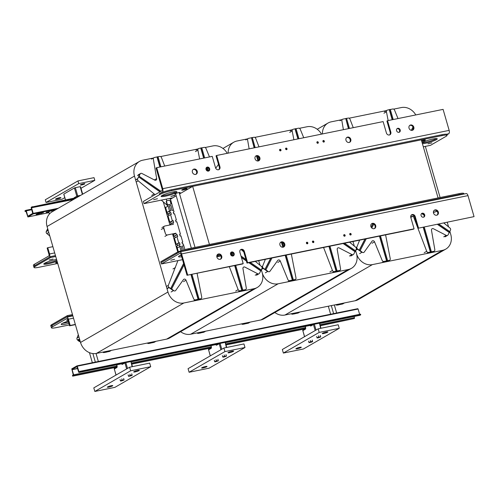 <?xml version="1.0" encoding="UTF-8"?>
<svg xmlns="http://www.w3.org/2000/svg" width="499" height="499" viewBox="0 0 499 499"><rect width="100%" height="100%" fill="white"/><g stroke="black" fill="none" stroke-linecap="round" stroke-linejoin="round"><path stroke-width="0.75" d="M192.664 186.377L421.306 139.839L438.072 197.928L209.43 244.466L192.664 186.377L179.584 193.918M170.371 199.232L176.234 195.851M298.146 138.89L295.227 128.779L296.032 128.617L298.945 138.722M295.227 128.779L293.163 129.278A1.647 1.416 -120 0 0 292.794 129.416L290.306 130.857M296.05 128.692L298.477 128.199A1.647 1.416 -120 0 1 300.267 129.278L303.748 137.749M297.915 138.934L295.021 128.898M293.892 139.751L292.177 130.969A1.647 1.416 -120 0 1 292.794 129.416M281.386 242.158L281.498 242.564A4.697 4.042 -120 0 1 280.619 242.314A4.697 4.042 60 0 0 281.498 242.564L282.852 247.242M271.967 257.989L265.911 269.753L264.95 269.354L270.67 258.251M286.208 255.089L293.35 279.839L289.682 280.663A1.647 1.416 -120 0 1 287.898 279.577L280.27 261.027A1.647 1.416 60 0 0 277.718 260.434L269.953 271.269A1.647 1.416 -120 0 1 268.069 271.506L265.911 269.753M292.339 280.12L285.178 255.301M292.551 280.001L285.403 255.251M283.083 247.211L281.629 242.171M265.156 269.235L270.832 258.22M293.35 279.839L294.996 279.583L292.913 280.787M287.761 281.835L289.645 280.75L294.659 279.727L292.776 280.812M282.559 242.445L283.794 246.731M264.95 269.354L263.335 268.244A1.647 1.416 -120 0 1 262.636 266.154L265.349 259.337M261.707 268.986L262.979 268.25A1.647 1.416 60 0 0 263.123 268.362L267.664 271.487L265.374 272.803M291.335 254.047L295.988 277.887A1.647 1.416 -120 0 1 294.996 279.583M343.106 243.506L354.995 251.696L355.587 250.829L344.535 243.219M343.399 243.45L355.201 251.577M329.159 246.344L336.307 271.094L337.106 270.932L329.964 246.182M337.106 270.932L339.557 270.514A1.647 1.416 60 0 0 340.555 268.861L337.218 249.431A1.647 1.416 -120 0 1 339.164 247.928L351.976 254.571A1.647 1.416 60 0 0 353.779 254.06L354.995 251.696M336.307 271.094L334.243 271.593L332.153 272.797M337.305 271.749L339.183 270.664L334.168 271.687L332.29 272.772M328.935 246.394L336.095 271.213M355.481 250.754L356.211 249.338A1.647 1.416 60 0 0 355.687 247.211L349.562 242.196M323.577 247.485L332.44 270.47A1.647 1.416 60 0 0 334.243 271.593M255.189 147.629L252.276 137.524L251.471 137.687L254.39 147.791M256.736 155.931L258.195 160.977M251.471 137.687L254.159 147.841M256.492 155.919L257.958 161.002M258.987 146.856L255.725 138.391A1.647 1.416 60 0 0 253.922 137.269L252.294 137.599M251.265 137.805L248.608 138.348A1.647 1.416 60 0 0 247.61 140.001L249.132 148.864M258.906 160.491L257.665 156.212M244.491 323.97L248.178 323.215A1.647 1.416 60 0 0 248.552 323.078L250.236 322.104M244.516 324.038L242.87 324.3L244.728 323.227M249.874 322.179L248.221 323.127L243.206 324.15L244.859 323.196M248.221 323.127L248.053 322.547M241.535 323.876A1.647 1.416 60 0 0 242.87 324.3M205.675 331.174L203.991 332.147A1.647 1.416 -120 0 1 203.623 332.284L200.735 332.87M200.76 332.945L198.309 333.369A1.647 1.416 -120 0 1 196.974 332.945M200.33 332.259L198.683 333.213L203.698 332.191L205.345 331.242M203.53 331.61L203.698 332.191M203.879 158.077L200.96 147.966L201.764 147.804L204.677 157.915M207.441 167.471L208.482 171.095M200.96 147.966L198.901 148.465A1.647 1.416 -120 0 0 198.527 148.602L196.038 150.043M201.783 147.879L204.21 147.386A1.647 1.416 -120 0 1 206 148.471L209.48 156.935M207.634 171.076L206.586 167.458M207.359 170.989L206.386 167.602M203.648 158.121L200.754 148.091M199.625 158.944L197.91 150.155A1.647 1.416 -120 0 1 198.527 148.602M215.624 168.044A1.647 1.416 60 0 0 216.173 167.614L218.5 164.377M181.006 250.791L179.771 246.5L181.174 246.219L182.172 250.404L181.174 246.219L179.771 246.5L177.276 247.941L178.386 251.783M184.019 264.9L171.644 288.94L170.683 288.547L183.607 263.46M191.94 274.275L199.082 299.026L195.415 299.849A1.647 1.416 -120 0 1 193.631 298.764L186.002 280.213A1.647 1.416 60 0 0 183.451 279.621L175.685 290.455A1.647 1.416 -120 0 1 173.802 290.692L171.644 288.94M198.072 299.306L190.911 274.487M198.284 299.188L191.136 274.438M170.895 288.422L183.657 263.64M199.082 299.026L200.729 298.77L198.646 299.974M193.493 301.022L195.377 299.936L200.392 298.913L198.508 299.999M170.683 288.547L169.067 287.43A1.647 1.416 -120 0 1 168.369 285.341L177.918 260.609M166.934 288.466L168.712 287.436A1.647 1.416 60 0 0 168.862 287.549L173.396 290.674L171.107 291.99M197.068 273.234L201.721 297.073A1.647 1.416 -120 0 1 200.729 298.77M184.911 249.594L183.782 245.683L182.378 245.97L183.782 245.683L183.264 243.899L182.466 244.061L181.948 242.277L182.753 242.109L180.944 235.852L180.139 236.021L179.628 234.231L180.426 234.068L176.883 221.781L176.078 221.943L175.561 220.159L176.365 219.99L174.563 213.734L173.758 213.903L173.24 212.112L174.045 211.95L173.527 210.16L172.124 210.447L170.907 205.494L169.304 205.819L170.92 210.69L169.517 210.977L170.034 212.767L170.833 212.605L171.35 214.389L170.546 214.551L172.355 220.808L173.159 220.645L173.671 222.435L170.377 224.032L170.608 224.831M183.283 249.101L182.378 245.97L183.283 249.101M172.966 268.955L175.455 267.52M216.946 255.376L217.171 256.155L216.784 256.237M216.996 255.245L218.319 254.977L218.574 255.868L220.178 255.544L219.984 254.864L220.178 255.544L218.724 256.38L220.57 255.463M218.574 255.868L217.121 256.711M218.319 254.977L217.04 255.713M217.171 256.155L216.784 256.38M172.779 234.779L173.44 234.649L173.926 236.32L177.22 234.723L176.415 234.886L175.935 233.208L167.408 234.942A1.759 1.516 -120 0 1 165.418 233.576L163.809 227.987A1.759 1.516 -120 0 1 164.832 226.01L173.353 224.269L172.872 222.598M161.314 229.428L163.603 228.112L165.418 233.576M177.22 234.723L177.738 236.507L176.933 236.669L178.736 242.926L179.54 242.763L180.058 244.554L179.253 244.716L179.771 246.5L177.276 247.941L176.765 246.15L179.253 244.716M173.44 234.649L175.935 233.208M174.725 236.158L175.168 237.686M176.933 236.669L174.438 238.11L176.247 244.367L177.051 244.204L177.488 245.733M178.736 242.926L176.247 244.367M179.54 242.763L177.051 244.204M182.753 242.109L182.023 242.533M180.426 234.068L179.702 234.486M176.365 219.99L175.636 220.415M174.045 211.95L173.315 212.368M161.296 200.124L168.101 206.062L169.517 210.977L167.028 212.418L167.539 214.202L168.344 214.04L168.787 215.568M170.034 212.767L167.539 214.202M170.833 212.605L168.344 214.04M170.546 214.551L168.057 215.992L169.86 222.248L170.664 222.086L171.107 223.614M172.355 220.808L169.86 222.248M173.159 220.645L170.664 222.086M176.415 234.886L173.926 236.32M231.867 255.887L231.049 253.055A4.697 4.042 -120 0 1 230.544 253.199A4.697 4.042 -120 0 0 231.049 253.055L230.887 252.494M241.466 257.615L246.387 261.008M248.839 262.699L260.728 270.882L261.32 270.015L250.267 262.405M241.373 257.291L246.294 260.678M249.132 262.636L260.933 270.764M234.892 265.537L242.04 290.281L242.838 290.119L235.696 265.368M232.989 255.987L231.941 252.369M242.838 290.119L245.29 289.701A1.647 1.416 60 0 0 246.288 288.048L242.957 268.618A1.647 1.416 -120 0 1 244.897 267.115L257.709 273.758A1.647 1.416 60 0 0 259.511 273.246L260.728 270.882M245.932 259.418L241.005 256.024M242.04 290.281L239.975 290.78L237.886 291.984M243.038 290.936L244.915 289.85L239.9 290.873L238.023 291.959M234.667 265.58L241.828 290.406M231.093 252.351L232.135 255.975M261.214 269.947L261.944 268.524A1.647 1.416 60 0 0 261.42 266.404L255.295 261.382M229.309 266.672L238.173 289.657A1.647 1.416 60 0 0 239.975 290.78M243.737 251.827L241.223 249.631M165.606 209.929L166.267 209.798M170.259 198.303L173.527 210.16L172.124 210.447L170.907 205.494L169.304 205.819L170.92 210.69L167.028 212.418L165.606 207.503L164.67 206.686M166.772 200.897A0.942 0.811 60 0 0 166.273 201.939L166.916 204.178A0.942 0.811 60 0 0 167.976 204.908L169.984 204.496A0.942 0.811 60 0 0 170.34 204.309M166.585 201.764A0.942 0.811 -120 0 1 167.128 200.704L169.13 200.299A0.942 0.811 -120 0 1 170.19 201.028L170.839 203.261A0.942 0.811 -120 0 1 170.296 204.316L168.288 204.727A0.942 0.811 -120 0 1 167.227 203.997L166.585 201.764L166.273 201.939M169.81 198.39L169.885 198.708L169.517 198.452M166.367 199.319A4.697 4.042 -120 0 1 166.304 199.107A4.697 4.042 -120 0 0 166.367 199.319L166.803 200.847L166.367 199.319M160.921 166.816L158.008 156.711L154.341 157.534A1.647 1.416 60 0 0 153.343 159.187L156.674 178.611A1.647 1.416 -120 0 1 154.734 180.12L141.922 173.477A1.647 1.416 60 0 0 140.119 173.989L138.722 176.977L160.154 191.741M160.959 191.279L139.109 176.228M157.204 156.873L160.123 166.984M156.998 156.992L159.892 167.028M138.722 176.977L159.948 191.859M164.72 166.048L161.458 157.578A1.647 1.416 60 0 0 159.655 156.455L158.027 156.786M137.524 175.623L139.807 174.307L137.687 178.711A1.647 1.416 60 0 0 138.204 180.831L155.058 194.685M138.516 177.095L137.687 178.711M135.628 180.014L137.412 178.985A1.647 1.416 -120 0 1 137.481 178.829M171.656 203.686L170.826 203.854L171.656 203.686M168.101 206.062L165.606 207.503M151.727 195.39L154.222 193.955M150.224 343.156L153.91 342.401A1.647 1.416 60 0 0 154.285 342.264L155.969 341.291M150.249 343.225L148.602 343.487L150.461 342.414M155.607 341.366L153.954 342.32L148.939 343.337L150.592 342.389M153.954 342.32L153.786 341.734M147.267 343.062A1.647 1.416 60 0 0 148.602 343.487M47.704 228.71L46.307 231.411A1.647 1.416 60 0 0 46.831 233.538L49.794 235.965M48.203 230.438L46.451 231.449A1.647 1.416 -120 0 1 46.519 231.293L47.754 228.891M80.401 342.002L79.204 341.173M111.408 350.36L109.724 351.333A1.647 1.416 -120 0 1 109.356 351.471L106.468 352.063M106.493 352.132L104.042 352.556A1.647 1.416 -120 0 1 102.713 352.132M79.104 341.366L77.688 340.131A1.647 1.416 -120 0 1 76.996 338.048L78.306 334.748M106.069 351.452L104.416 352.4L109.431 351.383L111.077 350.429M79.503 338.89L77.75 339.9A1.647 1.416 60 0 0 77.9 340.012L80.308 341.672M109.262 350.797L109.431 351.383M77.825 339.863L79.971 340.518M48.085 230.051L46.519 231.411M411.438 130.364L413.078 127.17M411.301 130.339L413.01 127.02M392.414 119.698L389.494 109.593L390.299 109.431L393.212 119.535M413.309 128.692L412.511 130.245A2.819 2.426 60 0 0 413.203 127.526A2.819 2.426 60 0 0 409.716 125.424M389.494 109.593L387.43 110.092A1.647 1.416 -120 0 0 387.062 110.229L384.573 111.67M390.318 109.506L392.744 109.007A1.647 1.416 -120 0 1 394.534 110.092L398.015 118.562M392.183 119.748L389.289 109.711M388.16 120.565L386.444 111.782A1.647 1.416 -120 0 1 387.062 110.229M373.795 224.126L371.799 227.999M366.235 238.803L360.178 250.567L359.218 250.167L364.937 239.065M380.475 235.902L387.617 260.653L383.949 261.476A1.647 1.416 -120 0 1 382.165 260.391L374.537 241.84A1.647 1.416 60 0 0 371.986 241.248L364.22 252.076A1.647 1.416 -120 0 1 362.336 252.319L360.178 250.567M386.606 260.933L379.446 236.114M386.819 260.815L379.67 236.064M371.1 227.095L372.847 223.708M359.423 250.049L365.1 239.033M371.175 227.232L372.971 223.739M387.617 260.653L389.264 260.391L387.174 261.601M382.028 262.642L383.912 261.563L388.921 260.54L387.043 261.626M359.218 250.167L357.602 249.051A1.647 1.416 -120 0 1 356.904 246.968L359.617 240.15M355.974 249.793L357.247 249.063A1.647 1.416 60 0 0 357.39 249.176L361.931 252.301L359.642 253.617M385.596 234.861L390.255 258.7A1.647 1.416 -120 0 1 389.264 260.391M411.132 215.256L412.698 214.938L411.132 215.256M414.089 215.917A0.942 0.811 60 0 0 414.345 216.317M421.736 213.547L424.056 215.144M437.374 224.319L449.262 232.509L449.855 231.642L438.802 224.032M422.085 213.528L423.907 214.782M437.667 224.263L449.468 232.391M423.426 227.157L430.575 251.908L431.373 251.746L424.231 226.995M431.373 251.746L433.824 251.321A1.647 1.416 60 0 0 434.822 249.675L431.485 230.245A1.647 1.416 -120 0 1 433.431 228.742L446.243 235.385A1.647 1.416 60 0 0 448.046 234.873L449.262 232.509M430.575 251.908L428.51 252.407L426.42 253.611M431.573 252.563L433.45 251.477L428.435 252.5L426.558 253.579M423.202 227.207L430.363 252.026M449.749 231.567L450.478 230.151A1.647 1.416 60 0 0 449.955 228.024L443.829 223.009M424.212 252.719L426.707 251.284L413.328 216.229L410.683 216.766M426.707 251.284A1.647 1.416 60 0 0 428.51 252.407M413.328 216.229L410.758 217.296M349.456 128.443L346.543 118.338L345.738 118.5L348.658 128.605M345.738 118.5L348.427 128.655M353.255 127.669L349.992 119.205A1.647 1.416 60 0 0 348.19 118.076L346.562 118.406M345.533 118.619L342.875 119.161A1.647 1.416 60 0 0 341.877 120.814L343.399 129.678M338.759 304.777L342.445 304.028A1.647 1.416 60 0 0 342.819 303.891L344.503 302.918M338.784 304.852L337.137 305.107L338.989 304.041M344.142 302.993L342.489 303.941L337.474 304.964L339.127 304.01M342.489 303.941L342.32 303.361M335.802 304.689A1.647 1.416 60 0 0 337.137 305.107M299.943 311.987L298.259 312.96A1.647 1.416 -120 0 1 297.891 313.098L295.003 313.684M295.021 313.759L292.576 314.177A1.647 1.416 -120 0 1 291.241 313.759M294.597 313.073L292.95 314.027L297.965 313.004L299.612 312.056M297.797 312.424L297.965 313.004M153.324 158.046L142.658 160.216A14.091 12.119 60 0 0 139.489 161.414A14.091 12.119 60 0 0 134.493 176.072L167.963 292.027A14.091 12.119 60 0 0 183.863 302.98L254.066 288.69A14.091 12.119 60 0 0 257.234 287.493A14.091 12.119 60 0 0 262.231 272.841L261.326 269.722L262.231 272.841A14.091 12.119 60 0 0 278.13 283.794L348.333 269.504A14.091 12.119 60 0 0 351.502 268.306L264.071 318.736A14.091 12.119 -120 0 1 260.902 319.934L190.699 334.224A14.091 12.119 -120 0 1 180.601 331.698M321.512 134.131A14.091 12.119 60 0 0 307.122 126.74L299.375 128.318M351.502 268.306A14.091 12.119 60 0 0 356.498 253.648L355.594 250.529L356.498 253.648A14.091 12.119 60 0 0 372.397 264.607L442.594 250.317A14.091 12.119 60 0 0 445.769 249.12A14.091 12.119 60 0 0 450.759 234.461L449.861 231.343M354.309 246.082L352.986 241.497L354.309 246.082M258.719 260.684L260.048 265.275L258.719 260.684M247.591 138.859L236.925 141.03A14.091 12.119 60 0 0 233.757 142.227A14.091 12.119 60 0 0 228.162 153.131M292.146 129.79L254.814 137.387M177.763 252.051L172.529 233.9M169.947 224.968L163.279 201.858M220.87 255.943L216.822 256.773M257.234 287.493L169.803 337.923A14.091 12.119 -120 0 1 166.635 339.12L96.432 353.411A14.091 12.119 -120 0 1 80.532 342.451L47.062 226.502A14.091 12.119 -120 0 1 52.058 211.844L139.489 161.414M227.245 153.318A14.091 12.119 60 0 0 212.855 145.933L205.108 147.504M197.878 148.976L160.553 156.58M445.769 249.12L358.338 299.55A14.091 12.119 -120 0 1 355.169 300.747L284.966 315.031A14.091 12.119 -120 0 1 274.868 312.511M415.779 114.945A14.091 12.119 60 0 0 401.389 107.553L393.642 109.131M448.576 226.895L447.254 222.311M440.099 197.517L425.341 146.382M341.859 119.673L331.193 121.843A14.091 12.119 60 0 0 328.018 123.041A14.091 12.119 60 0 0 322.429 133.944M386.413 110.603L349.082 118.201M174.899 195.577L170.889 196.388L174.818 195.284M182.016 189.826A2.819 0.399 -16.1 0 1 185.01 188.765A2.819 0.399 -16.1 0 1 187.131 188.553A2.819 0.399 -16.1 0 1 184.53 189.714A2.819 0.399 -16.1 0 1 181.711 190.113A2.819 0.399 -16.1 0 1 182.016 189.826M421.58 140.774A2.819 0.399 -16.1 0 1 425.404 140.051A2.819 0.399 -16.1 0 1 425.104 140.344A2.819 0.399 -16.1 0 1 421.786 141.479M159.368 193.762L159.624 194.654A9.394 1.322 -16.1 0 1 171.799 190.624L442.17 135.591A9.394 1.322 -16.1 0 1 447.042 135.385L446.786 134.487A9.394 1.322 163.9 0 0 441.908 134.699L171.544 189.732A9.394 1.322 163.9 0 0 159.368 193.762L162.275 192.084A2.819 1.385 -101.5 0 0 162.749 188.684L156.686 167.683L156.062 168.038L162.125 189.04A1.41 0.692 78.5 0 1 161.888 190.743L143.406 201.403L144.049 203.636L172.935 197.76M447.042 135.385A9.394 1.322 -16.1 0 1 446.037 136.352L430.462 145.34L423.314 146.793M159.624 194.654L144.049 203.636M162.007 195.521A8.221 1.16 -16.1 0 1 170.745 192.433A8.221 1.16 -16.1 0 1 176.927 191.816A8.221 1.16 -16.1 0 1 169.348 195.209A8.221 1.16 -16.1 0 1 161.133 196.375A8.221 1.16 -16.1 0 1 162.007 195.521M153.623 199.687L157.459 198.733L153.623 199.687M427.999 143.843L431.835 142.889L427.999 143.843M422.123 142.664A8.221 1.16 -16.1 0 1 422.347 142.533A8.221 1.16 -16.1 0 1 431.08 139.446A8.221 1.16 -16.1 0 1 437.261 138.822A8.221 1.16 -16.1 0 1 431.454 141.679A8.221 1.16 -16.1 0 1 422.404 143.643M179.353 193.113A2.819 0.399 163.9 0 0 179.871 192.857A2.819 0.399 163.9 0 0 180.17 192.564A2.819 0.399 163.9 0 0 177.357 192.963A2.819 0.399 163.9 0 0 174.756 194.13A2.819 0.399 163.9 0 0 175.742 194.155M161.664 195.739A8.221 1.16 163.9 0 0 169.092 194.317A8.221 1.16 163.9 0 0 176.135 191.56A8.221 1.16 -16.1 0 1 175.791 191.772A8.221 1.16 -16.1 0 1 168.674 194.435A8.221 1.16 -16.1 0 1 161.664 195.739M422.148 142.745A8.221 1.16 163.9 0 0 429.589 141.279A8.221 1.16 163.9 0 0 436.469 138.572A8.221 1.16 163.9 0 1 429.589 141.279A8.221 1.16 163.9 0 1 422.148 142.745M57.504 262.674A2.819 0.399 -16.1 0 1 55.657 262.823A2.819 0.399 -16.1 0 1 55.957 262.53A2.819 0.399 -16.1 0 1 57.298 261.963M57.728 263.453L38.891 267.283A9.394 1.322 -16.1 0 1 34.019 267.495A9.394 1.322 -16.1 0 1 35.024 266.522L50.599 257.54L50.343 256.642L34.762 265.63A9.394 1.322 163.9 0 0 33.764 266.603A9.394 1.322 -16.1 0 1 34.762 265.63L49.095 257.365A2.819 1.385 -101.5 0 0 49.569 253.966L47.761 247.71L52.882 246.668M55.72 256.498L50.599 257.54M53.062 259.037L49.226 259.991L53.062 259.037M57.061 261.139A8.221 1.16 -16.1 0 1 48.677 263.74A8.221 1.16 -16.1 0 1 43.793 264.052A8.221 1.16 -16.1 0 1 48.091 261.719A8.221 1.16 -16.1 0 1 56.574 259.449M44.33 263.416A8.221 1.16 163.9 0 0 56.805 260.247A8.221 1.16 -16.1 0 1 44.33 263.416M50.343 256.642L55.464 255.6M349.468 142.371A2.819 2.426 60 0 0 350.167 139.651A2.819 2.426 60 0 0 346.68 137.543M350.791 139.29A2.819 2.426 -120 0 1 349.793 142.221A2.819 2.426 -120 0 1 346.287 140.992A2.819 2.426 -120 0 1 346.973 137.337A2.819 2.426 -120 0 1 350.791 139.29M258.544 160.878A2.819 2.426 60 0 0 259.243 158.158A2.819 2.426 60 0 0 255.756 156.05M259.867 157.796A2.819 2.426 -120 0 1 258.869 160.728A2.819 2.426 -120 0 1 255.363 159.499A2.819 2.426 -120 0 1 256.049 155.844A2.819 2.426 -120 0 1 259.867 157.796M197.217 171.257A2.819 2.426 -120 0 1 196.219 174.188A2.819 2.426 -120 0 1 192.708 172.96A2.819 2.426 -120 0 1 193.4 169.304A2.819 2.426 -120 0 1 197.217 171.257M195.889 174.344A2.819 2.426 60 0 0 196.594 171.619A2.819 2.426 60 0 0 193.107 169.51M209.649 168.724A2.115 1.815 -120 0 1 206.274 170.003A2.115 1.815 -120 0 1 206.792 167.265A2.115 1.815 -120 0 1 209.649 168.724M208.57 171.07A2.115 1.815 60 0 0 206.499 167.477M287.012 148.721A0.823 0.705 -120 0 1 285.696 149.22A0.823 0.705 -120 0 1 285.902 148.153A0.823 0.705 -120 0 1 287.012 148.721M286.351 149.656A0.823 0.705 60 0 0 285.646 148.434M324.319 141.13A0.823 0.705 -120 0 1 323.003 141.629A0.823 0.705 -120 0 1 323.209 140.562A0.823 0.705 -120 0 1 324.319 141.13M323.658 142.065A0.823 0.705 60 0 0 322.953 140.837M280.993 149.95A0.823 0.705 -120 0 1 279.683 150.442A0.823 0.705 -120 0 1 279.883 149.376A0.823 0.705 -120 0 1 280.993 149.95M280.338 150.885A0.823 0.705 60 0 0 279.627 149.656M318.3 142.352A0.823 0.705 -120 0 1 316.99 142.851A0.823 0.705 -120 0 1 317.189 141.785A0.823 0.705 -120 0 1 318.3 142.352M317.638 143.288A0.823 0.705 60 0 0 316.934 142.065M400.192 129.946A2.115 1.815 -120 0 1 396.811 131.218A2.115 1.815 -120 0 1 397.329 128.48A2.115 1.815 -120 0 1 400.192 129.946M399.106 132.285A2.115 1.815 60 0 0 397.042 128.698M413.827 127.17A2.819 2.426 -120 0 1 412.829 130.102A2.819 2.426 -120 0 1 409.323 128.867A2.819 2.426 -120 0 1 410.016 125.218A2.819 2.426 -120 0 1 413.827 127.17M389.582 134.923A2.582 2.221 60 0 0 390.206 132.447L386.918 121.051L387.542 120.689L390.829 132.085A2.582 2.221 -120 0 1 389.912 134.774A2.582 2.221 -120 0 1 386.413 132.983L383.126 121.588L216.653 155.476L219.947 166.866A2.582 2.221 -120 0 1 219.03 169.554A2.582 2.221 -120 0 1 215.531 167.764L212.243 156.374L156.686 167.683M218.699 169.704A2.582 2.221 60 0 0 219.323 167.227L216.036 155.831L216.653 155.476M446.879 134.824L448.688 133.782A2.819 1.385 -101.5 0 0 449.156 130.382L443.1 109.381L387.542 120.689M47.761 247.71L47.137 248.065L48.946 254.322A1.41 0.692 78.5 0 1 48.709 256.024L34.375 264.289A9.394 1.322 163.9 0 0 33.377 265.262L34.019 267.495M75.386 324.631L69.579 325.816L70.203 325.454L68.394 319.198A2.819 1.385 -101.5 0 0 66.585 317.158A2.819 1.385 -101.5 0 0 66.373 317.239L52.046 325.504L51.79 324.612A9.394 1.322 163.9 0 0 50.786 325.585L51.041 326.477A9.394 1.322 -16.1 0 1 52.046 325.504L67.621 316.522L67.365 315.624L72.486 314.582M51.79 324.612L67.365 315.624M68.482 322.023A8.221 1.16 -16.1 0 1 62.606 323.246A8.221 1.16 163.9 0 0 68.482 322.023M72.748 315.474L67.621 316.522M180.37 252.007A9.394 1.322 -16.1 0 1 188.828 249.606L459.192 194.573A9.394 1.322 -16.1 0 1 463.577 194.111M463.97 194.03L463.808 193.469A9.394 1.322 163.9 0 0 458.937 193.681L188.566 248.714A9.394 1.322 163.9 0 0 176.39 252.737L160.815 261.726L161.077 262.617L176.652 253.635L176.39 252.737M181.274 255.388A8.221 1.16 -16.1 0 1 179.939 255.569A8.221 1.16 -16.1 0 0 181.274 255.388M283.432 247.117A2.819 2.426 60 0 0 283.831 243.674A2.819 2.426 60 0 0 280.65 242.289M279.945 245.015A2.819 2.426 -120 0 1 280.943 242.084A2.819 2.426 -120 0 1 284.449 243.312A2.819 2.426 -120 0 1 283.763 246.968A2.819 2.426 -120 0 1 279.945 245.015M374.356 228.611A2.819 2.426 60 0 0 374.755 225.168A2.819 2.426 60 0 0 371.574 223.783M370.869 226.509A2.819 2.426 -120 0 1 371.867 223.577A2.819 2.426 -120 0 1 375.373 224.806A2.819 2.426 -120 0 1 374.687 228.461A2.819 2.426 -120 0 1 370.869 226.509M433.519 213.048A2.819 2.426 -120 0 1 434.517 210.116A2.819 2.426 -120 0 1 438.028 211.345A2.819 2.426 -120 0 1 437.336 214.994A2.819 2.426 -120 0 1 433.519 213.048M437.005 215.15A2.819 2.426 60 0 0 437.405 211.701A2.819 2.426 60 0 0 434.224 210.322M421.087 215.574A2.115 1.815 -120 0 1 424.462 214.302A2.115 1.815 -120 0 1 423.944 217.04A2.115 1.815 -120 0 1 421.087 215.574M423.614 217.184A2.115 1.815 60 0 0 421.543 213.591M343.724 235.578A0.823 0.705 -120 0 1 345.04 235.085A0.823 0.705 -120 0 1 344.834 236.152A0.823 0.705 -120 0 1 343.724 235.578M344.466 236.233A0.823 0.705 60 0 0 343.761 235.004M306.417 243.175A0.823 0.705 -120 0 1 307.733 242.676A0.823 0.705 -120 0 1 307.527 243.743A0.823 0.705 -120 0 1 306.417 243.175M307.159 243.824A0.823 0.705 60 0 0 306.455 242.595M349.743 234.355A0.823 0.705 -120 0 1 351.053 233.863A0.823 0.705 -120 0 1 350.853 234.923A0.823 0.705 -120 0 1 349.743 234.355M350.485 235.004A0.823 0.705 60 0 0 349.78 233.782M312.436 241.946A0.823 0.705 -120 0 1 313.746 241.454A0.823 0.705 -120 0 1 313.547 242.52A0.823 0.705 -120 0 1 312.436 241.946M313.179 242.601A0.823 0.705 60 0 0 312.474 241.373M230.544 254.359A2.115 1.815 -120 0 1 233.925 253.087A2.115 1.815 -120 0 1 233.407 255.825A2.115 1.815 -120 0 1 230.544 254.359M233.077 255.968A2.115 1.815 60 0 0 231.006 252.375M216.909 257.135A2.819 2.426 -120 0 1 217.907 254.203A2.819 2.426 -120 0 1 221.413 255.432A2.819 2.426 -120 0 1 220.72 259.087A2.819 2.426 -120 0 1 216.909 257.135M220.396 259.243A2.819 2.426 60 0 0 220.789 255.794A2.819 2.426 60 0 0 217.608 254.409M180.164 253.255L179.946 253.299A1.41 0.692 -101.5 0 1 180.052 253.255A1.41 0.692 -101.5 0 1 180.956 254.278L187.019 275.28L242.576 263.971L243.194 263.609L239.907 252.22A2.582 2.221 -120 0 1 240.824 249.531A2.582 2.221 -120 0 1 244.323 251.321L247.61 262.711L246.986 263.073L243.699 251.677A2.582 2.221 60 0 0 240.53 249.737M417.869 228.293L474.05 216.622L417.869 228.293L414.582 216.897A2.582 2.221 60 0 0 411.413 214.957M246.986 263.073L413.459 229.191L414.083 228.829L410.789 217.433A2.582 2.221 -120 0 1 411.706 214.751A2.582 2.221 -120 0 1 415.205 216.535L418.493 227.931M187.019 275.28L243.194 263.609M247.61 262.711L414.083 228.829M174.644 259.274L170.808 260.228L174.644 259.274M181.168 255.008A8.221 1.16 163.9 0 0 178.542 256.698A8.221 1.16 163.9 0 0 181.661 256.723M179.946 253.299L161.464 263.959L161.077 262.617L179.559 251.958A2.819 1.385 78.5 0 1 179.771 251.876A2.819 1.385 78.5 0 1 181.58 253.916L187.636 274.918M465.966 193.662A2.819 1.385 78.5 0 1 466.178 193.581A2.819 1.385 78.5 0 1 467.987 195.62L474.05 216.622M161.464 263.959L182.509 259.673M69.579 325.816L67.77 319.56A1.41 0.692 -101.5 0 0 66.866 318.537A1.41 0.692 -101.5 0 0 66.76 318.58L52.432 326.845L52.046 325.504A9.394 1.322 163.9 0 0 51.041 326.477L51.428 327.818A9.394 1.322 -16.1 0 1 52.432 326.845M75.324 324.412L70.203 325.454M69.33 324.955L56.306 327.606A9.394 1.322 -16.1 0 1 51.428 327.818M68.868 323.364A8.221 1.16 -16.1 0 1 61.209 324.375A8.221 1.16 -16.1 0 1 68.232 321.144M67.964 320.215L66.635 320.314L67.808 319.684M433.406 212.449L436.887 211.351L433.4 212.25M336.65 313.004L334.336 304.989L336.632 313.004M333.619 313.615L331.305 305.6M330.625 314.227L328.311 306.211M96.039 353.479L98.353 361.507L96.058 353.479M95.346 362.118L92.876 353.554M92.352 362.723L89.446 352.662M116.991 366.004L73.615 374.83A0.705 0.343 78.5 0 1 73.503 375.678L72.667 376.159L72.474 375.491L73.241 374.786L71.775 368.861L77.002 365.848L77.301 366.191L358.095 309.037L357.795 308.694L77.039 365.848M77.551 368.318L72.137 369.69L77.626 368.574M73.615 374.83L72.137 369.69M354.072 316.491L354.415 317.676L319.959 324.687M122.748 363.565L79.104 372.447A0.705 0.343 78.5 0 1 79.054 372.466A0.705 0.343 78.5 0 1 78.605 371.955L76.989 366.646M79.547 371.412L360.54 314.145L360.733 314.813L359.904 315.293L319.616 323.495L359.848 315.312A0.705 0.343 -101.5 0 0 359.904 315.293M72.174 369.41L76.952 366.653M79.104 372.447L79.94 371.967L79.746 371.3M78.848 371.555L77.301 366.191M320.19 325.467L354.296 318.524A0.705 0.343 -101.5 0 0 354.415 317.676M72.667 376.159L116.311 367.276M131.736 364.139L210.578 348.09M226.003 344.952L305.344 328.804M320.271 325.76L354.296 318.524M79.94 371.967L123.577 363.085M131 361.575L217.845 343.898M225.267 342.389L313.428 324.444M319.528 323.202L360.733 314.813M358.095 309.037L359.623 314.333M211.345 346.78L211.258 347.716A0.705 0.605 60 0 0 211.083 348.389L208.588 349.824A0.705 0.605 -120 0 1 208.838 349.094A0.705 0.705 0 0 0 208.513 349.899L208.619 349.918M210.328 355.843L208.588 349.824L210.247 355.893M217.096 344.36A0.705 0.605 60 0 0 216.691 345.152L219.18 343.717A0.705 0.605 -120 0 1 219.591 342.925A0.705 0.343 78.5 0 1 219.641 342.9A0.705 0.343 78.5 0 1 220.096 343.412L224.906 342.433A0.705 0.343 -101.5 0 0 224.456 341.921A0.705 0.343 -101.5 0 0 224.4 341.94L219.697 342.9M226.378 347.516L225.199 342.489M220.92 349.737L219.18 343.717L220.096 343.412L221.774 349.238M114.57 368.281L117.003 366.877A0.705 0.605 60 0 0 116.816 367.576L114.321 369.011A0.705 0.605 -120 0 1 114.57 368.281A0.705 0.705 0 0 0 114.246 369.085L114.352 369.104M116.061 375.03L114.321 369.011L115.98 375.08M122.829 363.546A0.705 0.605 60 0 0 122.423 364.339L124.912 362.904A0.705 0.605 -120 0 1 125.324 362.112A0.705 0.343 78.5 0 1 125.374 362.087A0.705 0.343 78.5 0 1 125.829 362.598L130.644 361.619A0.705 0.343 -101.5 0 0 130.189 361.108A0.705 0.343 -101.5 0 0 130.139 361.133L125.43 362.087M132.11 366.703L130.931 361.675M126.652 368.923L124.912 362.904L125.829 362.598L127.507 368.43M303.105 329.901L305.538 328.498A0.705 0.605 60 0 0 305.351 329.197L302.856 330.637A0.705 0.605 -120 0 1 303.105 329.901A0.705 0.705 0 0 0 302.781 330.712L302.887 330.731M304.596 336.657L302.856 330.637L304.515 336.706M311.364 325.173A0.705 0.605 60 0 0 310.958 325.966L313.447 324.525A0.705 0.605 -120 0 1 313.859 323.732A0.705 0.343 78.5 0 1 313.908 323.714A0.705 0.343 78.5 0 1 314.364 324.225L319.173 323.246A0.705 0.343 -101.5 0 0 318.724 322.734A0.705 0.343 -101.5 0 0 318.668 322.753L313.965 323.714M320.645 328.33L319.466 323.302M315.187 330.55L313.447 324.525L314.364 324.225L316.042 330.051M63.86 194.173L65.5 199.868M80.688 195.327L77.719 195.932A0.705 0.343 78.5 0 1 77.601 196.781A0.705 0.605 -120 0 1 76.809 196.238L74.314 197.673A1.41 0.692 -101.5 0 0 74.027 198.134M74.42 187.967L75.337 187.668L77.719 195.932L76.809 196.238L74.42 187.967L63.828 194.08M75.337 187.668L80.152 186.688L82.366 194.361M214.726 361.794L214.632 361.488L215.562 361.313L214.726 361.794L215.705 361.75L218.3 360.833L217.364 360.796L218.337 360.752L218.001 359.554M216.391 360.821L217.364 360.796L215.562 361.313L216.391 360.821L216.048 359.642M217.901 359.261L218.244 360.446M214.296 360.309L214.632 361.488M222.828 357.122L222.735 356.816L223.658 356.642L222.828 357.122L223.802 357.078L226.403 356.161L225.461 356.124L226.44 356.08L226.097 354.883M224.494 356.149L225.461 356.124L223.658 356.642L224.494 356.149L224.151 354.97M226.003 354.596L226.346 355.775M222.392 355.637L222.735 356.816M120.459 380.98L120.365 380.675L121.294 380.506L120.459 380.98L121.438 380.937L124.033 380.02L123.097 379.982L124.07 379.939L123.733 378.741M122.124 380.007L123.097 379.982L121.294 380.506L122.124 380.007L121.781 378.828M123.64 378.454L123.977 379.633M120.028 379.496L120.365 380.675M128.561 376.308L128.468 376.009L129.391 375.834L128.636 376.358L131.337 375.747L132.173 375.254L131.193 375.31L132.079 374.961L132.173 375.267M130.227 375.335L131.193 375.31L129.391 375.834L130.227 375.335L129.883 374.156M131.736 373.782L132.079 374.961M131.83 374.069L132.173 375.254M128.124 374.824L128.468 376.009M308.993 342.607L308.9 342.302L309.823 342.127L309.068 342.651L311.775 342.04L312.605 341.547L311.632 341.603L312.511 341.26L312.605 341.566M310.659 341.634L311.632 341.603L309.823 342.127L310.659 341.634L310.316 340.455M312.168 340.075L312.511 341.26M312.268 340.368L312.605 341.547M308.563 341.123L308.9 342.302M317.096 337.935L317.002 337.63L317.925 337.455L317.096 337.935L318.069 337.892L320.67 336.968L319.728 336.937L320.707 336.894L320.364 335.696M318.755 336.962L319.728 336.937L317.925 337.455L318.755 336.962L318.418 335.783M320.271 335.403L320.608 336.588M316.659 336.451L317.002 337.63M60.629 197.947A2.819 0.399 -16.1 0 1 57.635 199.007A2.819 0.399 -16.1 0 1 55.514 199.22A2.819 0.399 -16.1 0 1 58.109 198.053A2.819 0.399 -16.1 0 1 60.928 197.654A2.819 0.399 -16.1 0 1 60.629 197.947M84.63 183.956A2.352 0.331 -16.1 0 1 82.135 184.836A2.352 0.331 -16.1 0 1 80.364 185.01A2.352 0.331 -16.1 0 1 82.528 184.044A2.352 0.331 -16.1 0 1 84.88 183.713A2.352 0.331 -16.1 0 1 84.63 183.956M64.77 197.654L62.088 199.201L46.045 202.463L78.755 183.601L77.981 180.919L94.024 177.65L94.798 180.332L80.988 188.304M46.045 202.463L45.272 199.787L77.981 180.919M78.755 183.601L94.798 180.332M201.914 367.713A2.819 0.399 -16.1 0 1 204.908 366.653A2.819 0.399 -16.1 0 1 207.029 366.441A2.819 0.399 -16.1 0 1 204.434 367.601A2.819 0.399 -16.1 0 1 201.615 368.006A2.819 0.399 -16.1 0 1 201.914 367.713M228.293 352.462A2.938 0.412 -16.1 0 1 231.411 351.358A2.938 0.412 -16.1 0 1 233.619 351.134A2.938 0.412 -16.1 0 1 230.912 352.344A2.938 0.412 -16.1 0 1 227.981 352.762A2.938 0.412 -16.1 0 1 228.293 352.462M189.102 372.26L188.067 368.68L223.895 348.021L243.949 343.936L244.984 347.51L224.924 351.595L189.102 372.26L209.156 368.175L244.984 347.51M223.895 348.021L224.924 351.595M296.181 348.527A2.819 0.399 -16.1 0 1 299.175 347.466A2.819 0.399 -16.1 0 1 301.296 347.254A2.819 0.399 -16.1 0 1 298.701 348.414A2.819 0.399 -16.1 0 1 295.882 348.813A2.819 0.399 -16.1 0 1 296.181 348.527M322.56 333.27A2.938 0.412 -16.1 0 1 325.679 332.172A2.938 0.412 -16.1 0 1 327.887 331.947A2.938 0.412 -16.1 0 1 325.18 333.157A2.938 0.412 -16.1 0 1 322.248 333.575A2.938 0.412 -16.1 0 1 322.56 333.27M283.37 353.067L282.334 349.493L318.162 328.835L338.216 324.749L339.245 328.323L319.192 332.409L283.37 353.067L303.423 348.988L339.245 328.323M318.162 328.835L319.192 332.409M107.647 386.9A2.819 0.399 -16.1 0 1 110.641 385.839A2.819 0.399 -16.1 0 1 112.762 385.627A2.819 0.399 -16.1 0 1 110.167 386.794A2.819 0.399 -16.1 0 1 107.347 387.193A2.819 0.399 -16.1 0 1 107.647 386.9M134.025 371.649A2.938 0.412 -16.1 0 1 137.144 370.545A2.938 0.412 -16.1 0 1 139.352 370.32A2.938 0.412 -16.1 0 1 136.645 371.537A2.938 0.412 -16.1 0 1 133.713 371.948A2.938 0.412 -16.1 0 1 134.025 371.649M94.835 391.447L93.8 387.873L129.628 367.208L149.681 363.122L150.717 366.703L130.657 370.782L94.835 391.447L114.889 387.361L150.717 366.703M129.628 367.208L130.657 370.782M36.758 214.402L36.022 214.433L37.999 213.684L43.507 212.68L36.758 214.402L36.658 214.071M48.833 211.944L46.114 212.381L50.087 211.227M27.888 216.953L49.033 212.649L27.888 216.953L25.904 211.077M28.468 215.842L32.716 213.391L31.269 207.971A0.705 0.343 78.5 0 1 31.387 207.122L76.815 197.56M27.769 215.986L26.285 210.846L31.78 209.73M74.189 199.082L31.686 207.727L73.453 199.506M74.912 198.658L32.41 207.31L32.217 206.642M31.686 207.727L32.41 207.31M58.24 208.276L33.196 213.379L33.115 213.94L56.767 209.131M27.925 216.934L33.115 213.94M26.06 211.32L25.143 211.501L24.95 210.834L25.78 210.353A0.705 0.343 78.5 0 1 25.836 210.335A0.705 0.343 78.5 0 1 26.285 210.846M33.196 213.379L31.643 208.014M25.143 211.501L25.873 211.083M51.983 211.888L51.622 210.64L48.771 211.726L49.426 213.996M51.622 210.64L54.715 210.31M289.682 132.41L292.177 130.969M287.599 281.866L289.682 280.663M277.775 262.462L280.27 261.027M262.636 266.154L261.707 266.691M337.467 271.718L339.557 270.514M349.481 256.012L351.976 254.571M329.945 271.905L332.44 270.47M250.036 322.142L248.178 323.215M203.623 332.284L205.482 331.211M200.168 332.297L198.309 333.369M261.47 269.448L263.229 268.431M195.415 151.596L197.91 150.155M193.331 301.053L195.415 299.849M183.507 281.648L186.002 280.213M168.369 285.341L166.367 286.495M164.919 236.383L167.408 234.942M243.2 290.905L245.29 289.701M255.214 275.199L257.709 273.758M235.678 291.092L238.173 289.657M166.167 209.449L165.568 209.798M166.005 208.875L165.4 209.218M166.916 204.178L167.227 203.997M167.976 204.908L168.288 204.727M169.984 204.496L170.296 204.316M154.384 179.933L156.674 178.611M138.204 180.831L136.202 181.992M155.769 341.335L153.91 342.401M46.831 233.538L48.771 232.422M109.356 351.471L111.215 350.404M105.9 351.483L104.042 352.556M76.996 338.048L78.936 336.925M78.012 340.075L79.584 339.17M167.015 288.74L168.961 287.617M137.524 178.748L135.585 179.865M48.16 230.288L46.588 231.193M383.949 113.223L386.444 111.782M381.866 262.68L383.949 261.476M372.042 243.275L374.537 241.84M356.904 246.968L355.974 247.504M431.735 252.525L433.824 251.321M443.748 236.819L446.243 235.385M344.304 302.955L342.445 304.028M297.891 313.098L299.749 312.025M294.435 313.11L292.576 314.177M355.737 250.255L357.496 249.244M348.333 269.504L260.902 319.934M278.13 283.794L190.699 334.224M254.066 288.69L166.635 339.12M183.863 302.98L96.432 353.411M167.963 292.027L80.532 342.451M134.493 176.072L47.062 226.502M442.594 250.317L355.169 300.747M372.397 264.607L284.966 315.031M441.908 134.699L442.17 135.591M171.799 190.624L171.544 189.732M35.024 266.522L34.375 264.289M390.206 132.447L390.829 132.085M219.323 167.227L219.947 166.866M448.688 133.782L446.393 134.25M164.57 191.616L162.275 192.084M162.749 188.684L449.156 130.382M49.569 253.966L54.69 252.918M188.828 249.606L188.566 248.714M458.937 193.681L459.192 194.573M243.699 251.677L244.323 251.321M414.582 216.897L415.205 216.535M467.987 195.62L181.58 253.916M73.521 318.156L68.394 319.198M305.613 327.612L225.698 343.88M211.258 346.817L131.43 363.066M312.861 324.868L225.348 342.682L311.257 325.205M217.015 344.379L131.081 361.869L216.99 344.391M73.503 375.678L117.022 366.821M131.655 363.846L211.289 347.635M225.922 344.659L305.687 328.423M210.915 345.626L211.32 346.686A1.41 0.692 78.5 0 1 211.083 348.389M211.008 345.607L211.32 346.686M215.855 344.622A1.41 0.692 -101.5 0 0 216.691 345.152M117.078 365.967L117.053 365.873A1.41 0.692 78.5 0 1 116.816 367.576M116.741 364.794L117.053 365.873M121.588 363.808A1.41 0.692 -101.5 0 0 122.423 364.339M305.613 327.594L305.588 327.5A1.41 0.692 78.5 0 1 305.351 329.197M305.276 326.421L305.588 327.5M310.122 325.435A1.41 0.692 -101.5 0 0 310.958 325.966M74.532 198.028A0.705 0.605 -120 0 1 74.314 197.673M75.942 197.741L78.48 196.606M41.405 212.992L41.529 213.429M46.844 212.349L46.75 212.019M31.618 209.168L25.892 210.335M295.371 279.44L293.106 280.744M350.797 256.018L353.286 254.577M337.667 271.674L339.925 270.371M245.745 139.926L248.24 138.485M178.349 251.658L177.75 252.001M201.103 298.627L198.839 299.93M161.944 227.594L164.433 226.159M256.53 275.205L259.018 273.764M243.4 290.861L245.658 289.557M166.916 200.785L166.604 200.966M138.117 174.906L140.606 173.465M151.478 159.112L153.973 157.678M389.632 260.253L387.374 261.557M445.064 236.832L447.553 235.391M431.934 252.488L434.192 251.184M340.012 120.739L342.501 119.298M222.959 148.453L233.757 142.227M317.227 129.266L328.018 123.041M179.771 251.876L466.178 193.581M66.585 317.158L72.86 315.879M436.887 211.351L436.762 210.915M195.022 247.398L179.185 192.539M191.329 248.153L175.579 193.581M77.002 365.848L357.795 308.694M79.054 372.466L122.723 363.578M211.27 347.691L208.838 349.094M226.727 347.441L225.274 342.42A0.705 0.705 0 0 0 224.456 341.921L219.641 342.9A0.705 0.705 0 0 0 219.429 342.981L216.94 344.422M116.647 364.813L117.065 366.84M132.46 366.634L131.006 361.607A0.705 0.705 0 0 0 130.189 361.108L125.374 362.087A0.705 0.705 0 0 0 125.162 362.168L122.673 363.609M305.182 326.44L305.6 328.467M320.994 328.255L319.541 323.227A0.705 0.705 0 0 0 318.724 322.734L313.908 323.714A0.705 0.705 0 0 0 313.696 323.795L311.208 325.229M63.753 194.148L65.413 199.887M80.514 186.67L82.684 194.18M31.612 209.156L25.836 210.335M53.368 209.842L53.487 210.26"/></g></svg>
